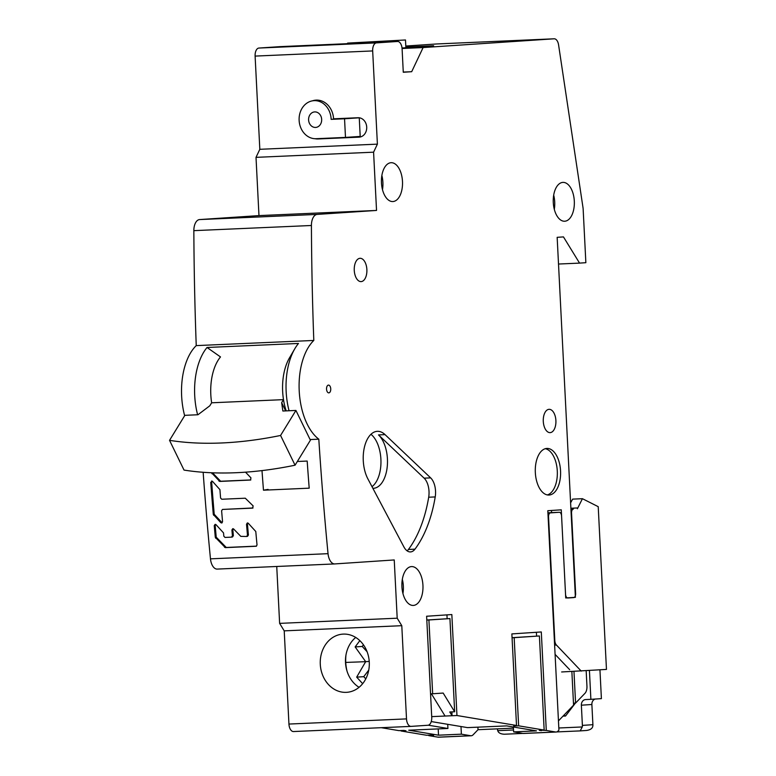 <?xml version="1.0" encoding="UTF-8"?>
<svg xmlns="http://www.w3.org/2000/svg" width="776" height="776" viewBox="0 0 776 776"><rect width="100%" height="100%" fill="white"/><g stroke="black" fill="none" stroke-linecap="round" stroke-linejoin="round"><path stroke-width="1.16" d="M454.658 711.776L449.935 618.579L428.915 619.976L432.659 693.763L443.164 693.065L454.658 711.776L449.76 711.99L452.059 715.734L431.708 716.626M426.81 620.005L449.935 618.579M430.554 693.86L432.659 693.763M426.81 620.072L428.915 619.976M431.417 693.822L445.065 716.044M446.947 614.873L447.141 618.695M451.865 711.902L452.059 715.734L456.957 715.52L516.506 725.473L511.869 633.914L541.299 631.955L546.285 730.439L555.635 732.001A7.779 4.21 -92.5 0 0 556.12 732.03A7.779 4.21 -92.5 0 0 558.012 731.089L558.924 730.138L547.808 510.715L561.261 509.822L565.723 597.976L575.394 597.326L557.158 237.33L563.463 236.903L579.556 263.113L558.516 264.034M456.957 715.52L451.836 614.553L426.616 616.241L431.737 717.208A7.779 4.21 -92.5 0 1 427.925 725.259L411.105 726.385A7.779 4.21 -92.5 0 1 411.057 726.385A7.779 4.21 -92.5 0 1 406.508 718.896L401.793 625.689L397.196 618.2L394.237 559.952L334.863 563.919A11.669 6.315 -92.5 0 1 334.786 563.929A11.669 6.315 -92.5 0 1 328.035 553.676A1944.336 1053.071 -92.5 0 1 318.81 439.177A54.446 29.488 -92.5 0 1 299.216 390.959A54.446 29.488 -92.5 0 1 313.805 340.451A1944.336 1053.071 -92.5 0 1 311.418 225.496A11.669 6.315 -92.5 0 1 317.161 214.409L376.535 210.441L373.586 152.183L377.398 144.142L372.674 50.935A7.779 4.21 -92.5 0 1 376.486 42.884L397.506 41.477A7.779 4.21 -92.5 0 1 397.555 41.477A7.779 4.21 -92.5 0 1 402.104 48.966L403.277 72.265L411.687 71.702L423.114 47.559L554.132 38.8A7.779 4.21 -92.5 0 1 554.18 38.8A7.779 4.21 -92.5 0 1 558.584 44.901L582.999 207.629A7.779 4.21 -92.5 0 1 583.145 209.016L585.861 262.686L579.556 263.113M359.055 687.313A29.168 24.512 86.2 0 1 355.718 637.445M330.741 388.844A3.89 2.105 87.5 0 0 328.471 385.1A3.89 2.105 87.5 0 0 328.442 385.109A3.89 2.105 87.5 0 0 326.541 389.125A3.89 2.105 87.5 0 0 328.811 392.869A3.89 2.105 87.5 0 0 328.84 392.869A3.89 2.105 87.5 0 0 330.741 388.844M381.462 182.835A19.439 10.534 87.5 0 0 392.831 201.556A19.439 10.534 87.5 0 0 402.482 181.429A19.439 10.534 87.5 0 0 391.123 162.708A19.439 10.534 87.5 0 0 381.462 182.835M401.92 586.714A19.439 10.534 87.5 0 0 413.288 605.435A19.439 10.534 87.5 0 0 422.939 585.308A19.439 10.534 87.5 0 0 411.581 566.587A19.439 10.534 87.5 0 0 401.92 586.714M553.288 202.517A19.439 10.534 87.5 0 0 564.647 221.238A19.439 10.534 87.5 0 0 574.308 201.11A19.439 10.534 87.5 0 0 562.939 182.389A19.439 10.534 87.5 0 0 553.288 202.517M354.263 270.378A11.669 6.315 87.5 0 0 361.082 281.61A11.669 6.315 87.5 0 0 366.873 269.534A11.669 6.315 87.5 0 0 360.054 258.301A11.669 6.315 87.5 0 0 354.263 270.378M543.287 421.397A11.669 6.315 87.5 0 0 550.106 432.63A11.669 6.315 87.5 0 0 555.897 420.553A11.669 6.315 87.5 0 0 549.078 409.321A11.669 6.315 87.5 0 0 543.287 421.397M535.333 472.584A23.329 12.639 87.5 0 0 548.971 495.049A23.329 12.639 87.5 0 0 560.553 470.896A23.329 12.639 87.5 0 0 546.925 448.431A23.329 12.639 87.5 0 0 535.333 472.584M430.651 477.88L385.041 434.618A28.392 15.374 87.5 0 0 377.369 431.32A28.392 15.374 87.5 0 0 377.185 431.33A28.392 15.374 87.5 0 0 363.275 460.711A28.392 15.374 87.5 0 0 367.882 478.879L403.889 546.905A15.559 8.429 87.5 0 0 410.455 551.92A15.559 8.429 87.5 0 0 414.966 549.165A108.882 58.976 87.5 0 0 435.22 496.931A15.559 8.429 87.5 0 0 435.54 491.053A15.559 8.429 87.5 0 0 430.651 477.88L424.123 478.161A15.559 8.429 -92.5 0 1 429.012 491.334A15.559 8.429 -92.5 0 1 428.691 497.222A108.882 58.976 -92.5 0 1 408.438 549.457A15.559 8.429 -92.5 0 1 407.138 550.853M513.712 725.589L516.506 725.473M541.367 730.206L546.285 730.439M536.4 632.275L536.594 636.097M431.243 721.564L467.521 727.616L506.709 725.899L536.488 730.876L513.625 731.875L522.985 733.436A7.779 4.21 87.5 0 0 523.46 733.465L556.12 732.03M513.44 728.15L478.026 729.702L473.098 734.814A7.779 4.21 -92.5 0 1 471.207 735.764A7.779 4.21 -92.5 0 1 470.731 735.735L461.38 734.174L438.518 735.182L408.739 730.206L447.927 728.48L428.284 725.201M381.307 727.694L398.942 730.633L403.84 730.42L405.964 730.779L401.066 730.992L426.596 735.25L431.495 735.037L433.619 735.396L428.721 735.609L438.071 737.171A7.779 4.21 87.5 0 0 438.556 737.2L471.207 735.764M513.741 726.035L518.64 725.822L544.16 730.09L539.398 635.971L514.168 637.659L518.64 725.822M541.386 730.662L539.262 730.303L544.16 730.09M571.863 671.521L573.571 705.161L558.458 720.875M573.474 703.172L575.579 703.085L573.968 671.424M586.171 670.774L586.947 686.207A7.779 4.21 -92.5 0 1 584.978 693.308L575.579 703.085M551.581 512.626L551.474 510.472M436.665 43.96A7.779 4.21 87.5 0 0 436.607 43.97A7.779 4.21 87.5 0 0 436.558 43.97L405.8 46.026M280.039 46.638A7.779 4.21 87.5 0 0 279.99 46.647A7.779 4.21 87.5 0 0 279.932 46.647L258.912 48.054A7.779 4.21 87.5 0 0 255.11 56.095L259.824 149.302L256.012 157.353L258.971 215.602L199.587 219.569A11.669 6.315 87.5 0 0 193.845 230.656A1944.336 1053.071 87.5 0 0 196.241 345.611A54.446 29.488 87.5 0 0 181.642 396.119A54.446 29.488 87.5 0 0 184.649 415.713M203.147 472.283A1944.336 1053.071 87.5 0 0 210.471 558.846A11.669 6.315 87.5 0 0 217.212 569.089A11.669 6.315 87.5 0 0 217.29 569.089L334.708 563.929M397.196 618.2L279.622 623.37L276.741 566.48M279.622 623.37L284.22 630.859L288.944 724.057A7.779 4.21 87.5 0 0 293.483 731.545A7.779 4.21 87.5 0 0 293.541 731.545L411.008 726.385M461.38 734.174L460.993 726.53M478.026 729.702L477.89 727.17M438.518 735.182L438.197 728.907M447.927 728.48L447.713 724.309M513.625 731.875L513.382 727.015M405.489 39.974L347.609 43.097L405.489 39.974L405.887 47.743L402.016 47.996M402.026 48.102L415.141 47.608L402.065 48.413M423.114 47.559L402.065 48.49M405.848 47.103L433.629 45.735L405.877 47.617M411.687 71.702L403.268 72.071M380.269 41.662L380.298 42.234M347.609 43.097L347.638 43.669M353.061 43.553L299.158 46.259L353.061 43.553M377.398 144.142L259.824 149.302M314.94 138.71A19.439 16.345 -93.8 0 0 318.218 138.952L359.036 137.158A9.719 8.167 -93.8 0 0 359.201 137.148A9.719 8.167 -93.8 0 0 366.709 127.089A9.719 8.167 -93.8 0 0 358.056 117.739L333.564 118.815A19.439 16.345 -93.8 0 0 316.249 100.114A19.439 16.345 -93.8 0 0 315.939 100.133A19.439 16.345 -93.8 0 0 312.408 100.841M373.586 152.183L256.012 157.353M376.535 210.441L258.971 215.602M313.805 340.451L196.241 345.611M310.109 439.555L318.81 439.177M197.618 414.772A54.446 29.488 -92.5 0 1 194.708 395.547A54.446 29.488 -92.5 0 1 207.037 347.483L298.479 343.458A54.446 29.488 87.5 0 0 294.773 348.802A54.446 29.488 87.5 0 0 286.15 391.531A54.446 29.488 87.5 0 0 289.06 410.746M268.098 489.404L263.471 490.19A1944.336 1053.071 -92.5 0 1 261.997 470.595M263.471 490.19L309.197 488.172A1944.336 1053.071 87.5 0 1 307.18 461.06L297.344 461.487M245.526 472.167L250.958 477.87L250.483 480.072M211.547 472.759L219.744 481.43L250.609 480.034M253.034 507.97L222.586 509.434L252.578 508.125L253.151 505.913L245.294 498.211L221.752 499.249L220.578 498.017A1944.336 1053.071 87.5 0 1 219.918 489.627L212.498 481.372L210.732 482.352A1944.336 1053.071 87.5 0 0 213.293 514.43L220.791 522.675L221.713 522.995L222.547 521.685A1944.336 1053.071 87.5 0 1 221.616 510.763L222.46 509.454M211.586 481.052L212.498 481.372M256.216 546.265L257.021 544.965A1944.336 1053.071 87.5 0 1 255.789 531.502L248.271 523.267L247.35 522.946L246.516 524.246A1944.336 1053.071 87.5 0 0 247.486 535.168L246.652 536.478M231.597 537.137L225.021 537.438L223.827 536.206A1944.336 1053.071 87.5 0 1 223.536 532.918L216.019 524.683L215.097 524.363L214.254 525.662A1944.336 1053.071 87.5 0 0 215.301 537.332L225.331 547.633L256.313 546.236M231.471 537.147L232.431 535.838A1944.336 1053.071 87.5 0 1 231.908 529.998L232.742 528.698L233.663 529.019L240.802 536.371L246.525 536.488M401.793 625.689L284.22 630.859M346.251 692.347A29.168 24.512 -93.8 0 0 346.717 692.328A29.168 24.512 -93.8 0 0 369.269 662.151A29.168 24.512 -93.8 0 0 343.302 634.099A29.168 24.512 -93.8 0 0 342.827 634.128A29.168 24.512 -93.8 0 0 320.284 664.304A29.168 24.512 -93.8 0 0 346.251 692.347M220.5 356.931A42.777 23.164 87.5 0 0 211.644 402.792A42.777 23.164 -92.5 0 1 210.81 394.693A42.777 23.164 -92.5 0 1 220.5 356.931L207.037 347.483M294.773 348.802L289.429 357.969A42.777 23.164 87.5 0 0 282.658 391.54A42.777 23.164 87.5 0 0 286.199 410.873M361.005 136.78L330.828 138.109A19.439 16.345 86.2 0 1 329.635 138.109M346.552 669.475L346.513 668.767M539.398 635.971L512.063 637.688M512.063 637.756L514.168 637.659M381.87 175.483A19.439 10.534 -92.5 0 1 382.888 182.292A19.439 10.534 -92.5 0 1 382.49 189.635M402.327 579.362A19.439 10.534 -92.5 0 1 403.345 586.171A19.439 10.534 -92.5 0 1 402.948 593.524M553.686 195.164A19.439 10.534 -92.5 0 1 554.714 201.973A19.439 10.534 -92.5 0 1 554.307 209.326M545.295 448.703A23.329 12.639 -92.5 0 1 557.294 471.042A23.329 12.639 -92.5 0 1 547.332 494.933M372.897 488.337A28.392 15.374 87.5 0 0 373.334 488.327A28.392 15.374 87.5 0 0 387.428 458.946A28.392 15.374 87.5 0 0 378.513 434.909L424.123 478.161M370.957 434.298A28.392 15.374 -92.5 0 1 380.9 459.227A28.392 15.374 -92.5 0 1 372.005 486.659M283.492 399.64L281.649 402.647L282.862 411.018L295.928 410.446L310.41 440.186L295.064 465.202L280.572 435.462A281.94 148.216 154 0 1 221.955 442.96A281.94 148.216 154 0 1 169.537 440.341L184.882 415.325L197.948 414.753L209.801 405.8L211.644 402.792L283.492 399.64A42.777 23.164 -92.5 0 1 292.125 354.031M295.928 410.446L280.572 435.462M169.537 440.341L184.028 470.081A281.94 148.216 -26 0 0 236.438 472.7A281.94 148.216 -26 0 0 295.064 465.202M281.649 402.647L285.665 410.902M497.464 728.848L497.484 729.13A5.442 4.578 86.2 0 0 497.746 730.672C498.405 732.883 500.636 734.067 504.429 734.222L522.82 733.417L504.429 734.222M570.564 501.936L571.107 501.917M589.43 670.561L590.885 699.331L585.667 699.564A5.442 4.578 -93.8 0 0 585.579 699.564A5.442 4.578 -93.8 0 0 581.37 705.2L582.388 725.395A5.442 4.578 86.2 0 1 582.281 726.957L580.196 730.895L586.501 730.468C590.264 729.925 592.36 728.518 592.786 726.249A5.442 4.578 -93.8 0 0 592.903 724.687L591.875 704.501A5.442 4.578 86.2 0 1 595.134 699.05M563.027 716.122L565.549 716.015L575.404 703.085M590.885 699.331L601.4 698.633L599.945 669.853M570.612 502.829L572.639 499.123L582.437 498.696L598.218 506.67L606.463 669.416L561.649 671.967M563.269 715.87L565.743 715.763M580.235 730.885L586.501 730.468M581.243 671.104L556.402 645.021A5.442 2.949 -92.5 0 1 554.811 640.53L548.545 516.903A3.89 2.105 -92.5 0 1 550.446 512.878L559.283 512.286A3.89 2.105 -92.5 0 1 561.582 516.03L565.539 594.241A3.89 2.105 87.5 0 0 567.809 597.986A3.89 2.105 87.5 0 0 567.838 597.986L573.726 597.598A3.89 2.105 87.5 0 0 575.627 593.572L571.543 513.033A3.89 2.105 -92.5 0 1 573.454 509.007L570.923 509.027M559.283 512.286A3.89 2.105 -92.5 0 1 559.302 512.286L549.486 512.723A3.89 2.105 87.5 0 0 549.486 512.723L559.302 512.286M577.402 508.746L582.437 498.696M555.082 654.362L569.662 669.669M549.534 512.723A3.89 2.105 87.5 0 0 549.505 512.723L547.914 512.829M570.884 508.251L577.363 507.96M345.485 137.41L316.094 138.71A19.051 16.015 86.2 0 1 299.129 120.377A19.051 16.015 86.2 0 1 313.863 100.667A19.051 16.015 86.2 0 1 314.164 100.647A19.051 16.015 86.2 0 1 331.148 119.358L344.544 118.776L345.485 137.41L360.2 136.43L359.259 117.797L344.544 118.776M345.863 118.282A19.051 16.015 -93.8 0 1 345.863 118.379L359.23 117.787M314.736 111.909A7.779 6.538 -93.8 0 0 314.61 111.919A7.779 6.538 -93.8 0 0 308.605 120.037A7.779 6.538 -93.8 0 0 315.522 127.439A7.779 6.538 -93.8 0 0 315.648 127.439A7.779 6.538 -93.8 0 0 321.662 119.31A7.779 6.538 -93.8 0 0 314.736 111.909M345.863 118.379L331.148 119.358M347.076 671.298A38.887 32.689 86.2 0 1 345.747 662.413A38.887 32.689 86.2 0 1 345.98 654.915M362.654 683.675L356.679 677.138L365.68 661.666L355.146 646.932L359.841 640.637M365.787 678.864L363.75 676.662L356.679 677.138M369.23 661.433L365.68 661.666A91.859 0.951 -2.9 0 1 345.747 662.413M363.75 676.662L368.755 670.095M367.087 651.724L362.217 646.457L355.146 646.932M362.217 646.457L363.449 644.837M250.823 479.937L220.665 481.256L212.498 472.797M222.14 522.782L214.215 514.255A1942.609 1052.14 -92.5 0 1 211.664 482.187L212.071 481.091M256.526 546.129L226.262 547.468L216.223 537.167A1942.609 1052.14 -92.5 0 1 215.185 525.497L215.582 524.401M232.519 536.973L233.363 535.663A1942.609 1052.14 -92.5 0 1 232.839 529.833L233.236 528.737M247.573 536.303L248.407 535.003A1942.609 1052.14 -92.5 0 1 247.437 524.081L247.835 522.985M522.985 733.436L555.635 732.001M438.071 737.171L470.731 735.735M554.132 38.8L436.558 43.97M397.506 41.477L279.932 46.647M258.912 48.054L376.486 42.884M372.674 50.935L255.11 56.095M199.587 219.569L317.161 214.409M311.418 225.496L193.845 230.656M210.471 558.846L328.035 553.676M288.944 724.057L406.508 718.896M219.744 481.43L220.665 481.256M219.88 480.916L218.948 481.091M211.935 473.719L212.857 473.554M221.713 522.5L220.791 522.675M213.681 515.312L214.612 515.148M214.215 514.255L213.293 514.43M210.732 482.352L211.664 482.187M246.778 536.449L247.447 536.323M248.407 535.003L247.486 535.168M246.516 524.246L247.437 524.081M225.331 547.633L226.262 547.468M225.467 547.128L224.536 547.293M215.699 538.224L216.62 538.049M216.223 537.167L215.301 537.332M214.254 525.662L215.185 525.497M231.723 537.108L232.402 536.982M233.363 535.663L232.431 535.838M231.908 529.998L232.839 529.833M330.828 138.109L318.218 138.952M408.632 47.443L408.603 46.919M385.041 434.618L378.513 434.909M408.438 549.457L414.966 549.165M435.22 496.931L428.691 497.222M497.746 730.672L513.537 729.973M558.817 727.985L582.281 726.957M580.196 730.895L556.741 731.923L580.215 730.895M582.388 725.395L592.903 724.687M591.875 704.501L581.37 705.2M570.932 509.114L573.454 509.007M556.402 645.021L554.617 645.098M573.726 597.598L567.256 597.879M547.924 512.994L550.446 512.878M436.607 43.97L554.18 38.8M279.99 46.647L397.555 41.477M217.212 569.089L334.786 563.929M293.483 731.545L411.057 726.385M319.208 100.308L313.863 100.667"/></g></svg>

